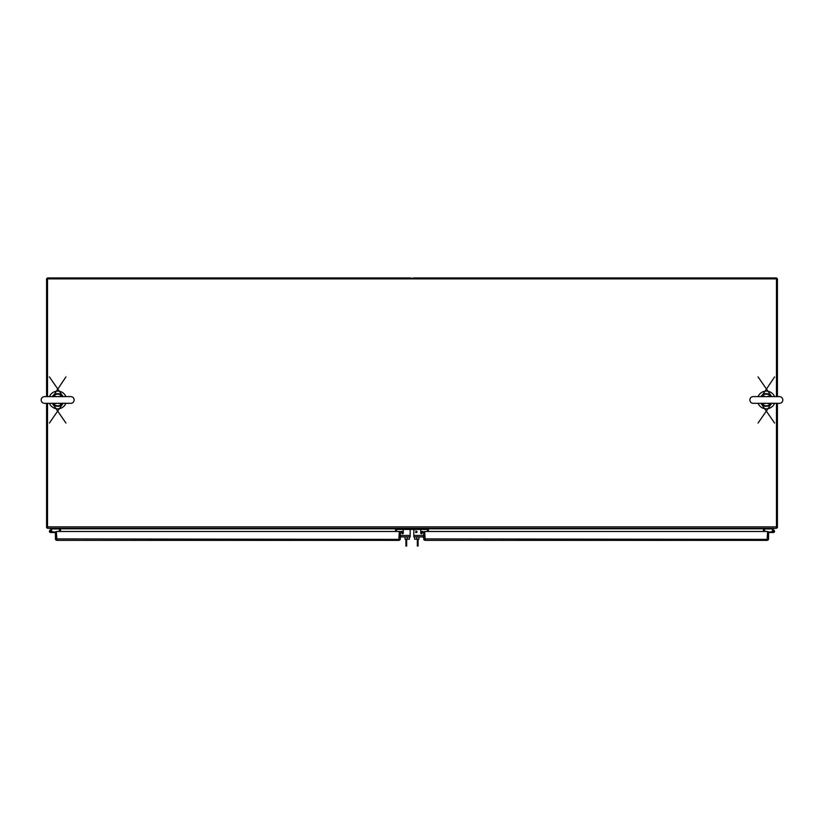 <?xml version="1.0" encoding="UTF-8"?>
<svg xmlns="http://www.w3.org/2000/svg" width="824" height="824" viewBox="0 0 824 824"><rect width="100%" height="100%" fill="white"/><g stroke="black" fill="none" stroke-linecap="round" stroke-linejoin="round"><path stroke-width="1.24" d="M49.461 403.327A8.879 8.879 0 0 0 65.889 403.327M65.889 396.612A8.879 8.879 0 0 0 49.461 396.612M758.111 403.327A8.879 8.879 0 0 0 774.539 403.327M774.539 396.612A8.879 8.879 0 0 0 758.111 396.612M424.298 540.06L424.69 539.545L425.174 540.359L767.113 540.359L767.597 532.551L768.555 532.551L768.555 538.906A1.452 1.452 0 0 1 767.989 540.06L767.113 540.359L767.597 531.48L424.69 531.48L425.174 540.359L424.298 540.06A1.452 1.452 0 0 1 423.732 538.906L423.66 532.685L424.484 532.191A1.452 1.452 0 0 1 424.69 532.932L425.174 539.39M767.989 540.06L767.597 539.545M424.69 539.545L424.69 538.906L767.113 539.39M422.867 531.531L420.59 532.139L420.837 533.077L423.114 532.459L422.867 531.531L424.484 532.191A1.452 1.452 0 0 0 424.35 531.995M423.114 532.459L423.66 532.685M773.932 531.346A0.556 0.556 0 0 1 773.396 531.902A0.556 0.556 0 0 1 772.819 531.346A0.556 0.556 0 0 1 773.375 530.78A0.556 0.556 0 0 1 773.932 531.346A0.556 0.556 0 0 1 773.375 531.902L767.597 531.902M772.026 528.318L774.179 530.46A1.184 1.184 0 0 0 773.025 530.203L771.769 528.946L764.724 528.946L764.724 528.369M772.325 531.902A1.184 1.184 0 0 1 773.375 530.151A1.184 1.184 0 0 1 774.56 531.346A1.184 1.184 0 0 1 773.375 532.531L767.597 532.531L767.597 537.372M772.819 531.387L772.191 531.449M772.191 532.531L773.375 532.531M773.88 531.346L772.871 531.346L773.88 531.346M423.608 532.613A0.608 0.608 0 0 1 423.66 532.85L423.66 536.898L413.823 536.898L413.823 530.553A1.267 1.267 0 0 1 414.493 529.43M420.786 531.48L420.786 530.553L420.786 531.48L420.786 530.553L420.786 531.48L421.95 531.48A1.772 1.772 0 0 1 422.599 531.604M423.649 532.726A1.772 1.772 0 0 1 423.732 533.262M423.021 537.186L423.732 537.186L423.021 536.898M776.466 403.327L776.466 528.318L47.524 528.318L47.524 403.327M47.524 396.612L47.524 278.893L776.466 278.893L776.466 396.612M763.488 531.48L763.488 528.802L60.513 528.802L60.513 531.48M395.602 531.48L395.602 529.008L428.398 529.008L428.398 531.48M777.434 396.612L777.434 278.893L776.466 278.893L776.466 277.935L413.452 277.935A1.452 1.452 0 0 0 412.093 278.893M776.466 278.018A1.452 1.452 0 0 1 777.351 278.893M46.649 278.893A1.452 1.452 0 0 1 47.535 278.018M56.403 539.545L56.887 540.359L56.011 540.06L56.403 538.906L56.887 540.359L398.826 540.359L399.31 532.932A1.452 1.452 0 0 1 399.516 532.191L403.163 533.077L403.41 532.139L401.134 531.531L400.886 532.459M56.011 540.06A1.452 1.452 0 0 1 55.445 538.906L55.445 532.551L56.403 532.551L56.887 539.39M400.34 532.685L400.268 538.906A1.452 1.452 0 0 1 399.702 540.06L398.826 540.359L399.31 531.48L56.403 531.48L56.403 538.906L398.826 539.39M399.702 540.06L399.31 539.545M399.516 532.191A1.452 1.452 0 0 1 401.134 531.531L399.516 532.191M49.44 531.346A1.184 1.184 0 0 1 49.821 530.46A1.184 1.184 0 0 0 50.624 532.531A1.184 1.184 0 0 0 51.809 531.346L51.253 531.346M49.821 530.46L51.964 528.318M59.276 528.369L59.276 528.946L52.231 528.946L50.47 530.707M50.975 530.203A1.184 1.184 0 0 1 51.809 531.346M51.665 531.902L56.403 531.902M51.809 531.902L51.809 532.531L56.403 532.551M51.809 532.531L50.624 532.531L51.809 532.531M51.253 531.47L50.748 530.707L49.986 531.212L50.501 531.974L51.253 531.47M410.177 531.48L410.177 532.191M403.214 531.48L403.214 530.553L403.214 531.48L403.214 530.553L403.214 531.48L402.04 531.48A1.772 1.772 0 0 0 401.401 531.604M400.351 532.726A1.772 1.772 0 0 0 400.268 533.262M400.268 537.567L400.979 536.898M396.406 531.48L396.406 530.048A0.608 0.608 0 0 1 397.024 529.43L426.976 529.43A0.608 0.608 0 0 1 427.584 530.048L427.584 531.48M396.406 530.048A0.608 0.608 0 0 1 397.024 529.43A0.608 0.608 0 0 0 396.406 530.048A0.608 0.608 0 0 1 396.818 529.471A0.608 0.608 0 0 0 396.406 530.048A0.608 0.608 0 0 1 396.818 529.471L397.786 529.43M427.584 530.048A0.608 0.608 0 0 0 426.976 529.43A0.608 0.608 0 0 1 427.584 530.048A0.608 0.608 0 0 0 427.182 529.471A0.608 0.608 0 0 1 427.584 530.048A0.608 0.608 0 0 0 427.182 529.471L426.214 529.43M406.654 539.184L406.654 546.065L405.923 546.065L405.923 543.49L406.654 543.49M405.923 539.184L405.923 543.49M417.346 543.49L418.077 543.49L418.077 546.065L417.346 546.065L417.346 539.184M418.077 543.49L418.077 539.184M402.606 533.787A0.608 0.608 0 0 0 403.214 533.179L403.214 533.179A0.608 0.608 0 0 1 402.102 533.509A0.608 0.608 0 0 0 403.214 533.179A0.608 0.608 0 0 1 402.102 533.509A0.608 0.608 0 0 0 403.214 533.179A0.608 0.608 0 0 1 402.102 533.509L401.535 532.634M421.394 533.787A0.608 0.608 0 0 1 420.786 533.179L420.786 533.179A0.608 0.608 0 0 0 421.898 533.509A0.608 0.608 0 0 1 420.786 533.179A0.608 0.608 0 0 0 421.898 533.509A0.608 0.608 0 0 1 420.786 533.179A0.608 0.608 0 0 0 421.898 533.509A0.608 0.608 0 0 1 421.394 533.787M423.66 535.446L413.823 535.446L413.823 532.191M413.823 531.48L413.823 530.553M411.918 278.893A1.452 1.452 0 0 0 410.558 277.935L47.535 277.935L47.535 278.893L46.566 278.893L46.566 396.612M46.566 403.327L46.566 527.36L47.524 527.36M59.544 531.48L59.06 528.318M47.524 528.236A1.452 1.452 0 0 1 46.649 527.36M777.434 403.327L777.434 527.36L776.466 527.36M764.94 528.318L764.456 531.48M777.351 527.36A1.452 1.452 0 0 1 776.466 528.236M418.932 537.351L418.932 539.184L416.748 539.184L416.748 537.351M414.575 537.351L414.575 539.184L416.748 539.184M414.214 536.898L419.292 536.898M415.873 531.573L416.831 531.377M415.883 532.448L416.872 531.871C413.473 529.502 419.694 532.716 415.574 532.469L416.872 531.871C413.473 529.502 419.694 532.716 415.574 532.469M420.786 530.553L420.786 532.088L420.786 530.553A1.267 1.267 0 0 0 420.116 529.43M422.465 532.634L421.898 533.509M405.068 537.351L405.068 539.184L407.241 539.184L407.241 537.351M409.425 537.351L409.425 539.184L407.241 539.184M409.786 536.898L404.708 536.898M409.507 529.43A1.267 1.267 0 0 1 410.177 530.553L410.177 536.898L400.34 536.898L400.34 532.85A0.608 0.608 0 0 1 400.382 532.623M410.177 535.446L400.34 535.446L400.34 532.85M403.214 530.553L403.214 532.088L403.214 530.553A1.267 1.267 0 0 1 403.884 529.43M749.85 399.97A3.358 3.358 0 0 0 753.218 403.327L779.442 403.327A3.358 3.358 0 0 0 782.8 399.97A3.358 3.358 0 0 0 779.442 396.612L753.218 396.612A3.358 3.358 0 0 0 749.85 399.97M771.295 403.255L770.749 404.512A6.335 6.335 0 0 1 761.912 404.512L760.954 403.327A6.335 6.335 0 0 0 761.912 404.512L761.088 403.327M771.707 403.327L770.749 404.512A6.335 6.335 0 0 0 771.707 403.327L758.059 423.042M761.355 396.684L774.591 376.898M758.059 376.898L771.707 396.612A6.335 6.335 0 0 0 760.954 396.612A6.335 6.335 0 0 1 771.707 396.612L770.749 395.427L771.573 396.612M765.414 403.327L762.262 404.151L761.644 403.327M761.942 404.357L762.262 404.151A5.83 5.83 0 0 0 770.389 404.151L767.247 403.327M767.247 396.612L770.389 395.788L771.017 396.612M770.718 395.582L770.389 395.788A5.83 5.83 0 0 0 762.262 395.788L765.414 396.612M761.942 395.582L761.088 396.612M770.718 404.357L771.573 403.327M41.2 399.97A3.358 3.358 0 0 0 44.558 403.327L70.782 403.327A3.358 3.358 0 0 0 74.15 399.97A3.358 3.358 0 0 0 70.782 396.612L44.558 396.612A3.358 3.358 0 0 0 41.2 399.97M62.645 403.255L62.088 404.512A6.335 6.335 0 0 1 53.251 404.512L52.293 403.327A6.335 6.335 0 0 0 63.046 403.327L49.409 423.052M52.427 403.327L53.251 404.512A6.335 6.335 0 0 0 62.088 404.512L63.046 403.327M52.705 396.684L65.941 376.898M49.409 376.887L63.046 396.612A6.335 6.335 0 0 0 52.293 396.612A6.335 6.335 0 0 1 63.046 396.612L62.088 395.427L62.912 396.612M56.753 403.327L53.611 404.151L52.983 403.327M53.282 404.357L53.611 404.151A5.83 5.83 0 0 0 61.738 404.151L58.586 403.327M58.586 396.612L61.738 395.788L62.356 396.612M62.058 395.582L61.738 395.788A5.83 5.83 0 0 0 53.611 395.788L56.753 396.612M53.282 395.582L52.427 396.612M62.058 404.357L62.912 403.327M53.251 395.427A6.335 6.335 0 0 1 62.088 395.427A6.335 6.335 0 0 0 53.251 395.427M47.524 526.866L776.466 526.866M770.749 404.512A6.335 6.335 0 0 1 761.912 404.512M762.406 403.327L753.218 403.327M771.068 403.245L779.442 403.327M760.954 403.327L774.591 423.042M761.582 396.694L762.406 396.612M53.745 403.327L44.558 403.327M62.418 403.245L70.782 403.327M52.293 403.327L65.941 423.042M52.932 396.694L53.745 396.612"/></g></svg>

